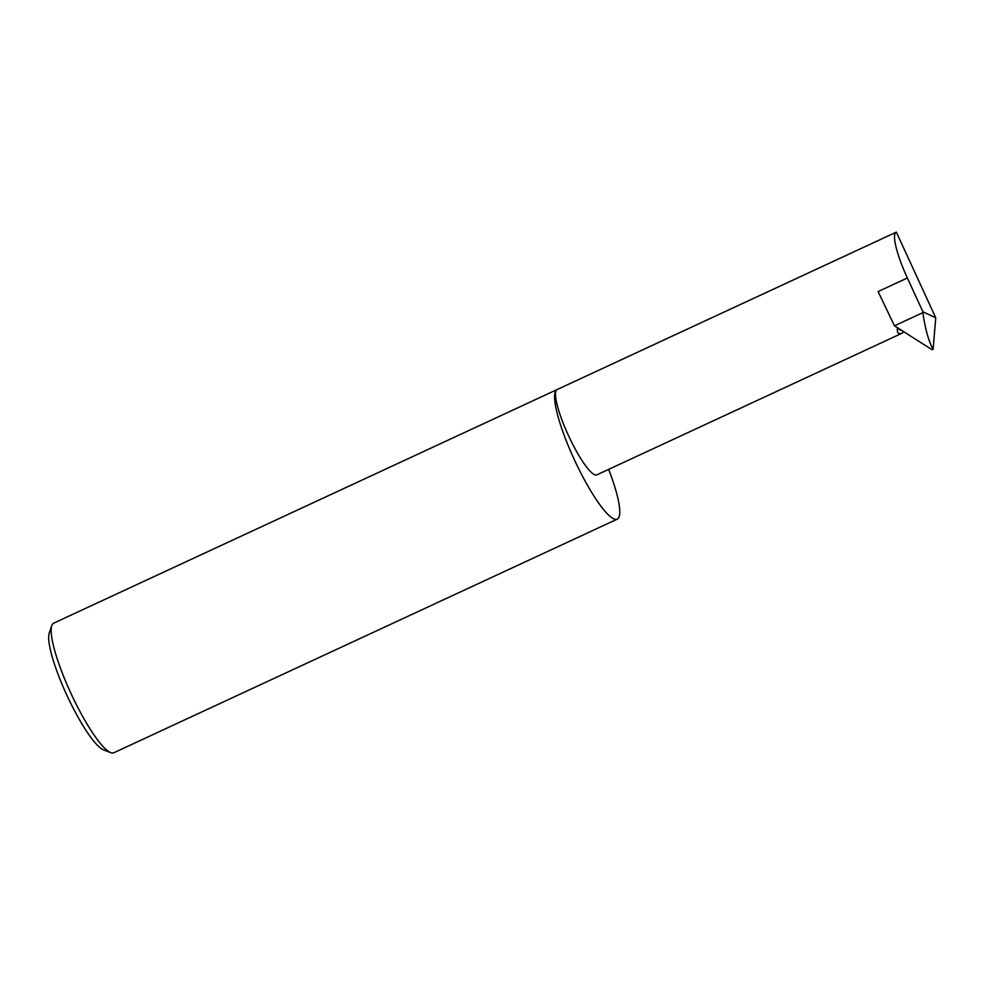 <?xml version="1.0" encoding="UTF-8"?>
<svg xmlns="http://www.w3.org/2000/svg" width="985" height="985" viewBox="0 0 985 985"><rect width="100%" height="100%" fill="white"/><g stroke="black" fill="none" stroke-linecap="round" stroke-linejoin="round"><path stroke-width="1.48" d="M901.755 330.628L897.409 328.596L897.951 327.857M897.409 328.596C896.892 333.164 898.603 334.629 902.543 332.992L863.303 351.202M596.947 474.807A47.058 9.136 -114.9 0 1 596.799 474.881A47.058 9.136 -114.9 0 1 596.651 474.942A47.058 9.136 -114.9 0 1 568.53 435.678A47.058 9.136 -114.9 0 1 557.19 389.518L896.202 232.189A47.058 9.136 65.1 0 0 907.37 277.979L922.933 311.814L935.75 317.798L933.14 349.035L931.601 349.404L894.454 325.826L922.871 312.639L922.933 311.814M557.239 389.494A71.437 13.876 65.1 0 0 557.116 389.555L53.67 623.173A71.437 13.876 65.1 0 0 51.774 625.61A71.437 13.876 65.1 0 0 71.154 693.822A71.437 13.876 65.1 0 0 110.726 752.651A71.437 13.876 65.1 0 0 113.595 752.86A71.437 13.876 65.1 0 0 113.817 752.774L617.25 519.144A71.437 13.876 65.1 0 0 609.21 470.805L608.57 469.414M557.116 389.555A71.437 13.876 65.1 0 0 574.329 459.626A71.437 13.876 65.1 0 0 617.029 519.243A71.437 13.876 65.1 0 0 617.25 519.144M894.454 325.826L878.115 291.56L907.37 277.979M935.75 317.798L896.35 232.14A47.058 9.136 65.1 0 0 896.202 232.189M931.601 349.404L932.709 349.65L932.77 348.862C928.461 340.625 925.161 328.547 922.871 312.639M110.726 752.651L103.487 749.831A65.724 12.768 -114.9 0 1 67.078 695.705A65.724 12.768 -114.9 0 1 49.25 632.961L51.774 625.61M903.393 331.699L902.543 332.992M863.894 350.931L596.799 474.881"/></g></svg>
